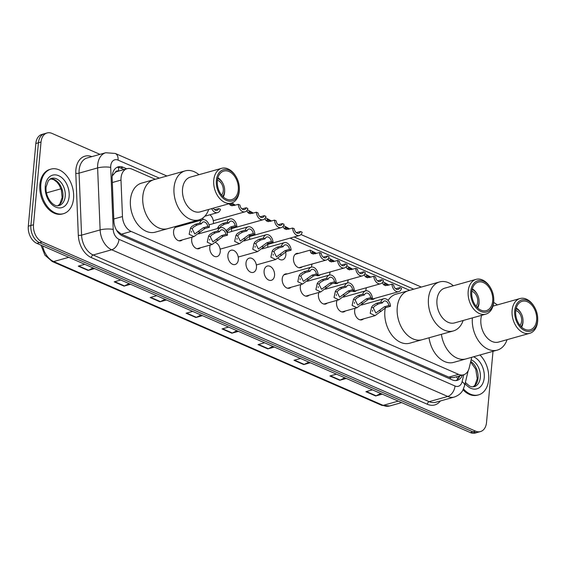 <?xml version="1.0" encoding="UTF-8"?>
<svg xmlns="http://www.w3.org/2000/svg" width="566" height="566" viewBox="0 0 566 566"><rect width="100%" height="100%" fill="white"/><g stroke="black" fill="none" stroke-linecap="round" stroke-linejoin="round"><path stroke-width="0.85" d="M363.443 318.906A7.408 5.059 -105.7 0 1 361.872 319.825A7.408 5.059 -105.7 0 1 354.641 310.416A7.408 5.059 -105.7 0 1 355.151 308.244M345.338 310.996A7.408 5.059 -105.7 0 1 343.767 311.923A7.408 5.059 -105.7 0 1 336.537 302.513A7.408 5.059 -105.7 0 1 337.046 300.334M327.233 303.093A7.408 5.059 -105.7 0 1 325.662 304.02A7.408 5.059 -105.7 0 1 318.425 294.603A7.408 5.059 -105.7 0 1 318.941 292.431M309.121 295.19A7.408 5.059 -105.7 0 1 307.55 296.11A7.408 5.059 -105.7 0 1 300.32 286.7A7.408 5.059 -105.7 0 1 300.829 284.528M291.016 287.287A7.408 5.059 -105.7 0 1 289.445 288.207A7.408 5.059 -105.7 0 1 282.215 278.797A7.408 5.059 -105.7 0 1 285.434 273.951A7.408 5.059 -105.7 0 1 287.259 273.923M274.56 275.458A7.408 5.059 -105.7 0 1 271.34 280.304A7.408 5.059 -105.7 0 1 264.103 270.895A7.408 5.059 -105.7 0 1 267.329 266.048A7.408 5.059 -105.7 0 1 274.56 275.458M256.455 267.555A7.408 5.059 -105.7 0 1 253.228 272.402A7.408 5.059 -105.7 0 1 245.998 262.992A7.408 5.059 -105.7 0 1 249.224 258.146A7.408 5.059 -105.7 0 1 256.455 267.555M238.35 259.653A7.408 5.059 -105.7 0 1 235.123 264.499A7.408 5.059 -105.7 0 1 227.886 255.089A7.408 5.059 -105.7 0 1 231.112 250.243A7.408 5.059 -105.7 0 1 238.35 259.653M215.71 242.602A7.408 5.059 -105.7 0 1 220.238 251.75A7.408 5.059 -105.7 0 1 217.011 256.596A7.408 5.059 -105.7 0 1 209.781 247.179A7.408 5.059 -105.7 0 1 210.29 245.007M200.477 247.767A7.408 5.059 -105.7 0 1 198.907 248.693A7.408 5.059 -105.7 0 1 191.676 239.276A7.408 5.059 -105.7 0 1 192.185 237.104M182.365 239.864A7.408 5.059 -105.7 0 1 180.802 240.783A7.408 5.059 -105.7 0 1 173.564 231.374A7.408 5.059 -105.7 0 1 176.79 226.527A7.408 5.059 -105.7 0 1 178.608 226.499M356.615 290.485A7.408 5.059 -105.7 0 1 355.045 291.412A7.408 5.059 -105.7 0 1 352.179 291.058M347.779 282.915A7.408 5.059 -105.7 0 1 347.814 281.995A7.408 5.059 -105.7 0 1 348.323 279.823M338.51 282.583A7.408 5.059 -105.7 0 1 336.94 283.509A7.408 5.059 -105.7 0 1 334.067 283.156M329.667 275.005A7.408 5.059 -105.7 0 1 329.709 274.093A7.408 5.059 -105.7 0 1 330.219 271.921M320.406 274.68A7.408 5.059 -105.7 0 1 318.835 275.6A7.408 5.059 -105.7 0 1 315.962 275.253M311.562 267.102A7.408 5.059 -105.7 0 1 311.597 266.19A7.408 5.059 -105.7 0 1 312.107 264.018M302.294 266.777A7.408 5.059 -105.7 0 1 300.723 267.697A7.408 5.059 -105.7 0 1 293.492 258.287A7.408 5.059 -105.7 0 1 296.718 253.441A7.408 5.059 -105.7 0 1 298.537 253.412M374.727 298.395A7.408 5.059 -105.7 0 1 373.157 299.315A7.408 5.059 -105.7 0 1 370.284 298.961M365.884 290.818A7.408 5.059 -105.7 0 1 365.919 289.905A7.408 5.059 -105.7 0 1 366.435 287.726M285.618 251.82A7.408 5.059 -105.7 0 1 285.844 254.948A7.408 5.059 -105.7 0 1 282.618 259.794A7.408 5.059 -105.7 0 1 278.231 258.358M267.513 243.918A7.408 5.059 -105.7 0 1 267.732 247.045A7.408 5.059 -105.7 0 1 267.704 247.335M249.401 236.015A7.408 5.059 -105.7 0 1 249.627 239.142A7.408 5.059 -105.7 0 1 249.599 239.425M231.296 228.112A7.408 5.059 -105.7 0 1 231.522 231.239A7.408 5.059 -105.7 0 1 231.487 231.522M209.887 214.79A7.408 5.059 -105.7 0 1 213.41 223.329A7.408 5.059 -105.7 0 1 213.382 223.62M202.918 219.679A7.408 5.059 -105.7 0 1 202.953 218.766A7.408 5.059 -105.7 0 1 203.102 217.776M118.471 171.116A4.627 3.163 74.3 0 0 115.252 172.446L112.195 175.976M115.252 172.446A13.888 9.488 -105.7 0 1 117.339 171.434L127.095 168.689A13.888 9.488 74.3 0 0 120.997 180.087L122.468 216.552A13.888 9.488 74.3 0 0 131.156 231.444L458.58 374.367A13.888 9.488 74.3 0 0 463.512 374.812A13.888 9.488 74.3 0 0 469.207 367.907L471.74 357.302M116.653 230.383L121.372 234.197L448.803 377.119L450.444 377.642L453.713 377.564L463.512 374.812M155.268 179.281L132.034 169.135A13.888 9.488 74.3 0 0 127.095 168.689M409.692 290.337L290.082 238.123M493 351.323L486.527 422.484A13.888 9.488 -105.7 0 1 480.477 431.568A13.888 9.488 -105.7 0 1 475.539 431.122L42.132 241.944A13.888 9.488 -105.7 0 1 33.507 224.744L41.028 142.052A13.888 9.488 -105.7 0 1 47.077 132.968A13.888 9.488 -105.7 0 1 52.015 133.413L99.991 154.355M47.077 132.968L41.877 134.432A13.888 9.488 -105.7 0 0 35.828 143.516L28.3 226.209A13.888 9.488 -105.7 0 0 36.931 243.408L470.339 432.587A13.888 9.488 -105.7 0 0 475.27 433.032L477.874 432.304A13.888 9.488 -105.7 0 1 472.943 431.858L39.535 242.68A13.888 9.488 -105.7 0 1 30.904 225.473L38.431 142.781A13.888 9.488 -105.7 0 1 44.473 133.696A13.888 9.488 -105.7 0 0 38.431 142.781L30.904 225.473A13.888 9.488 -105.7 0 0 39.535 242.68L472.943 431.858A13.888 9.488 -105.7 0 0 477.874 432.304L480.477 431.568M126.685 168.81L123.183 167.274A13.888 9.488 74.3 0 0 118.252 166.829A13.888 9.488 74.3 0 0 112.146 178.226L113.879 221.073A13.888 9.488 74.3 0 0 122.567 235.965L452.305 379.899A13.888 9.488 74.3 0 0 457.243 380.345A13.888 9.488 74.3 0 0 462.415 375.124M116.985 167.331A13.888 9.488 -105.7 0 1 120.579 168.01L124.088 169.538M459.811 375.852A13.888 9.488 -105.7 0 1 455.899 380.571M166.51 299.973L159.966 301.812L150.16 297.532L156.704 295.693M130.555 284.274L124.011 286.113L114.205 281.833L120.749 279.993M94.6 268.581L88.055 270.421L78.249 266.14L84.794 264.301M274.369 347.05L267.831 348.889L258.025 344.609L264.57 342.77M310.324 362.742L303.779 364.582L293.973 360.301L300.518 358.462M346.279 378.435L339.734 380.274L329.928 375.994L336.473 374.154M382.234 394.134L375.69 395.974L365.884 391.693L372.428 389.854M202.465 315.665L195.921 317.505L186.115 313.224L192.659 311.385M238.42 331.358L231.876 333.197L222.07 328.917L228.614 327.077M236.921 330.707L232.329 333.02A3.7 2.363 113.6 0 1 231.876 333.197M200.965 315.007L196.374 317.321A3.7 2.363 113.6 0 1 195.921 317.505M380.734 393.476L376.149 395.79A3.7 2.363 113.6 0 1 375.69 395.974M344.786 377.784L340.194 380.097A3.7 2.363 113.6 0 1 339.734 380.274M308.831 362.091L304.239 364.405A3.7 2.363 113.6 0 1 303.779 364.582M272.876 346.399L268.284 348.713A3.7 2.363 113.6 0 1 267.831 348.889M93.107 267.93L88.515 270.244A3.7 2.363 113.6 0 1 88.055 270.421M129.062 283.623L124.47 285.936A3.7 2.363 113.6 0 1 124.011 286.113M165.017 299.315L160.426 301.628A3.7 2.363 113.6 0 1 159.966 301.812M479.947 354.995A23.142 15.813 -105.7 0 1 488.649 379.722A23.142 15.813 -105.7 0 1 478.567 394.87A23.142 15.813 -105.7 0 1 463.483 388.934M478.567 394.87L477.591 395.139A23.142 15.813 -105.7 0 1 463.052 389.804M515.76 310.486A8.334 5.695 -105.7 0 1 521.64 321.056A8.334 5.695 -105.7 0 1 519.935 325.316M516.058 308.795A10.181 6.955 -105.7 0 1 521.053 313.267A10.181 6.955 -105.7 0 1 522.998 320.179A10.181 6.955 -105.7 0 1 522.949 321.622A10.181 6.955 -105.7 0 1 521.06 326.603M516.249 308.038A12.035 8.221 -105.7 0 1 520.713 312.687L521.053 313.267M522.998 320.179L523.012 320.851A12.035 8.221 -105.7 0 1 522.956 322.563A12.035 8.221 -105.7 0 1 521.619 327.141M507.072 339.678A25.456 17.39 -105.7 0 1 497.273 350.121L466.037 358.901A25.456 17.39 -105.7 0 1 441.395 334.308A25.456 17.39 74.3 0 0 456.995 358.087A25.456 17.39 74.3 0 0 466.037 358.901L453.677 362.382A25.456 17.39 -105.7 0 1 429.035 337.782M497.273 350.121A25.456 17.39 -105.7 0 1 488.225 349.307A25.456 17.39 -105.7 0 1 472.391 317.901M537.686 318.255A16.202 11.065 -105.7 0 1 524.795 330.636A16.202 11.065 -105.7 0 1 514.727 310.564A16.202 11.065 -105.7 0 1 527.54 300.482A16.202 11.065 -105.7 0 1 534.594 307.26A16.202 11.065 -105.7 0 1 537.686 318.255L537.7 318.927A18.048 12.332 -105.7 0 1 529.755 333.303L498.519 342.083A18.048 12.332 -105.7 0 1 492.109 341.503A18.048 12.332 -105.7 0 1 481.616 315.312M529.755 333.303A18.048 12.332 -105.7 0 1 523.338 332.723A18.048 12.332 -105.7 0 1 512.145 314.774A18.048 12.332 -105.7 0 1 519.984 298.551A18.048 12.332 -105.7 0 1 526.394 299.131A18.048 12.332 -105.7 0 1 534.254 306.673L534.594 307.26M527.42 301.777A14.808 10.117 -105.7 0 1 536.603 316.5A14.808 10.117 -105.7 0 1 530.179 329.815A14.808 10.117 -105.7 0 1 524.915 329.341A14.808 10.117 -105.7 0 1 515.732 314.618A14.808 10.117 -105.7 0 1 522.163 301.303A14.808 10.117 -105.7 0 1 527.42 301.777M493.672 302.47A25.456 17.39 -105.7 0 1 497.302 304.925M40.858 184.268A23.142 15.813 -105.7 0 1 50.94 169.121A23.142 15.813 -105.7 0 1 73.545 198.532A23.142 15.813 -105.7 0 1 63.463 213.679A23.142 15.813 -105.7 0 1 40.858 184.268M63.463 213.679L62.486 213.948A23.142 15.813 -105.7 0 1 39.882 184.537A23.142 15.813 -105.7 0 1 49.964 169.397L50.94 169.121M471.832 291.306A8.334 5.695 -105.7 0 1 477.711 301.876A8.334 5.695 -105.7 0 1 475.999 306.135M472.129 289.622A10.181 6.955 -105.7 0 1 477.124 294.094A10.181 6.955 -105.7 0 1 479.069 301.006A10.181 6.955 -105.7 0 1 479.02 302.449A10.181 6.955 -105.7 0 1 477.131 307.43M472.32 288.865A12.035 8.221 -105.7 0 1 476.784 293.506L477.124 294.094M479.069 301.006L479.084 301.678A12.035 8.221 -105.7 0 1 479.027 303.383A12.035 8.221 -105.7 0 1 477.69 307.968M397.247 307.373A25.456 17.39 -105.7 0 1 408.334 290.719A25.456 17.39 74.3 0 0 397.282 313.599A25.456 17.39 74.3 0 0 413.067 338.914A25.456 17.39 74.3 0 0 422.109 339.727A25.456 17.39 -105.7 0 1 397.247 307.373M463.144 320.505A25.456 17.39 -105.7 0 1 453.345 330.947L409.749 343.201A25.456 17.39 -105.7 0 1 384.88 310.847A25.456 17.39 -105.7 0 1 385.326 307.784M388.113 300.454A25.456 17.39 -105.7 0 1 395.974 294.193L439.563 281.939A25.456 17.39 -105.7 0 1 448.612 282.752A25.456 17.39 -105.7 0 1 453.373 285.745M453.345 330.947A25.456 17.39 -105.7 0 1 444.296 330.134A25.456 17.39 -105.7 0 1 428.512 304.819A25.456 17.39 -105.7 0 1 439.563 281.939M493.757 299.081L493.771 299.754A18.048 12.332 -105.7 0 1 485.826 314.13L454.59 322.903A18.048 12.332 -105.7 0 1 448.18 322.323A18.048 12.332 -105.7 0 1 436.987 304.381A18.048 12.332 -105.7 0 1 444.819 288.151L476.056 279.371A18.048 12.332 -105.7 0 1 482.465 279.951A18.048 12.332 -105.7 0 1 490.326 287.5L490.665 288.08A16.202 11.065 -105.7 0 1 493.757 299.081A16.202 11.065 -105.7 0 1 480.867 311.456A16.202 11.065 -105.7 0 1 470.799 291.391A16.202 11.065 -105.7 0 1 483.612 281.309A16.202 11.065 -105.7 0 1 490.665 288.08M485.826 314.13A18.048 12.332 -105.7 0 1 479.409 313.55A18.048 12.332 -105.7 0 1 468.216 295.601A18.048 12.332 -105.7 0 1 476.056 279.371M483.491 282.604A14.808 10.117 -105.7 0 1 492.675 297.327A14.808 10.117 -105.7 0 1 486.251 310.642A14.808 10.117 -105.7 0 1 480.987 310.168A14.808 10.117 -105.7 0 1 471.803 295.438A14.808 10.117 -105.7 0 1 478.235 282.123A14.808 10.117 -105.7 0 1 483.491 282.604M217.415 180.257A8.334 5.695 -105.7 0 1 223.287 190.827A8.334 5.695 -105.7 0 1 221.582 195.086M217.705 178.566A10.181 6.955 -105.7 0 1 222.7 183.037A10.181 6.955 -105.7 0 1 224.645 189.95A10.181 6.955 -105.7 0 1 224.596 191.393A10.181 6.955 -105.7 0 1 222.714 196.374M217.896 177.809A12.035 8.221 -105.7 0 1 222.367 182.457L222.7 183.037M224.645 189.95L224.66 190.622A12.035 8.221 -105.7 0 1 224.603 192.334A12.035 8.221 -105.7 0 1 223.266 196.911M142.823 196.324A25.456 17.39 -105.7 0 1 153.91 179.663A25.456 17.39 74.3 0 0 142.858 202.543A25.456 17.39 74.3 0 0 158.643 227.857A25.456 17.39 74.3 0 0 167.685 228.671A25.456 17.39 -105.7 0 1 142.823 196.324M208.72 209.448A25.456 17.39 -105.7 0 1 198.921 219.898L155.325 232.152A25.456 17.39 -105.7 0 1 130.456 199.798A25.456 17.39 -105.7 0 1 141.55 183.136L185.139 170.882A25.456 17.39 -105.7 0 1 194.188 171.703A25.456 17.39 -105.7 0 1 198.949 174.696M198.921 219.898A25.456 17.39 -105.7 0 1 189.872 219.077A25.456 17.39 -105.7 0 1 174.087 193.77A25.456 17.39 -105.7 0 1 185.139 170.882M239.333 188.025L239.347 188.697A18.048 12.332 -105.7 0 1 231.402 203.074L200.166 211.854A18.048 12.332 -105.7 0 1 193.756 211.274A18.048 12.332 -105.7 0 1 182.563 193.324A18.048 12.332 -105.7 0 1 190.402 177.101L221.631 168.321A18.048 12.332 -105.7 0 1 228.041 168.901A18.048 12.332 -105.7 0 1 235.902 176.443L236.241 177.031A16.202 11.065 -105.7 0 1 239.333 188.025A16.202 11.065 -105.7 0 1 226.442 200.406A16.202 11.065 -105.7 0 1 216.375 180.335A16.202 11.065 -105.7 0 1 229.188 170.253A16.202 11.065 -105.7 0 1 236.241 177.031M231.402 203.074A18.048 12.332 -105.7 0 1 224.985 202.494A18.048 12.332 -105.7 0 1 213.792 184.544A18.048 12.332 -105.7 0 1 221.631 168.321M229.074 171.548A14.808 10.117 -105.7 0 1 238.258 186.271A14.808 10.117 -105.7 0 1 231.827 199.586A14.808 10.117 -105.7 0 1 226.563 199.112A14.808 10.117 -105.7 0 1 217.379 184.389A14.808 10.117 -105.7 0 1 223.811 171.074A14.808 10.117 -105.7 0 1 229.074 171.548M388.156 285.214L384.625 283.587L384.767 284.91L385.694 285.752M391.934 284.153L393.618 284.889A4.627 3.163 74.3 0 0 398.103 289.417A4.627 3.163 74.3 0 0 399.851 287.613L401.542 288.349A6.941 4.74 74.3 0 1 398.733 291.646A6.941 4.74 74.3 0 1 391.934 284.153L387.469 285.413L384.059 285.038L382.276 282.689M384.455 285.236L384.059 285.038M382.941 281.726L388.941 284.995M399.851 287.613L395.676 288.787M370.044 277.312L366.52 275.684L366.662 277.007L367.589 277.849M373.822 276.25L375.513 276.986A4.627 3.163 74.3 0 0 379.998 281.514A4.627 3.163 74.3 0 0 381.746 279.71L383.43 280.446A6.941 4.74 74.3 0 1 380.621 283.743A6.941 4.74 74.3 0 1 373.822 276.25L369.365 277.503L365.954 277.135L364.164 274.786M366.351 277.333L365.954 277.135M364.829 273.824L370.829 277.092M381.746 279.71L377.564 280.885M351.939 269.409L348.415 267.782L348.557 269.105L349.477 269.947M355.717 268.348L357.401 269.083A4.627 3.163 74.3 0 0 361.893 273.611A4.627 3.163 74.3 0 0 363.641 271.807L365.325 272.543A6.941 4.74 74.3 0 1 362.516 275.833A6.941 4.74 74.3 0 1 355.717 268.348L351.253 269.6L347.842 269.232L346.059 266.883M348.239 269.43L347.842 269.232M346.725 265.921L352.724 269.19M363.641 271.807L359.46 272.982M333.834 261.506L330.303 259.879L330.445 261.195L331.372 262.037M337.612 260.445L339.296 261.181A4.627 3.163 74.3 0 0 343.781 265.702A4.627 3.163 74.3 0 0 345.529 263.905L347.213 264.64A6.941 4.74 74.3 0 1 344.411 267.93A6.941 4.74 74.3 0 1 337.612 260.445L333.148 261.697L329.737 261.329L327.947 258.98M330.134 261.527L329.737 261.329M328.62 258.018L334.619 261.287M345.529 263.905L341.355 265.079M315.722 253.603L312.199 251.976L312.34 253.292L313.267 254.134M319.5 252.542L321.184 253.278A4.627 3.163 74.3 0 0 325.676 257.799A4.627 3.163 74.3 0 0 327.424 255.995L329.108 256.731A6.941 4.74 74.3 0 1 326.299 260.027A6.941 4.74 74.3 0 1 319.5 252.542L315.036 253.794L311.633 253.419L310.656 252.563L310.154 250.144L316.507 253.384M312.029 253.625L311.633 253.419M327.424 255.995L323.243 257.169M288.794 229.089L285.271 227.461L285.413 228.777L286.339 229.619M292.572 228.027L294.256 228.763A4.627 3.163 74.3 0 0 298.749 233.284A4.627 3.163 74.3 0 0 300.496 231.48L302.18 232.216A6.941 4.74 74.3 0 1 299.372 235.513A6.941 4.74 74.3 0 1 292.572 228.027L288.115 229.28L284.705 228.905L282.915 226.563M285.101 229.11L284.705 228.905M283.58 225.601L289.58 228.862M300.496 231.48L296.315 232.654M270.69 221.186L267.159 219.551L267.308 220.874L268.227 221.716M274.468 220.117L276.151 220.853A4.627 3.163 74.3 0 0 280.637 225.381A4.627 3.163 74.3 0 0 282.392 223.577L284.075 224.313A6.941 4.74 74.3 0 1 281.267 227.61A6.941 4.74 74.3 0 1 274.468 220.117L270.003 221.377L266.593 221.002L264.81 218.653M266.989 221.207L266.593 221.002M265.475 217.691L271.475 220.959M282.392 223.577L278.21 224.752M252.585 213.276L249.054 211.649L249.196 212.972L250.122 213.814M256.356 212.215L258.046 212.95A4.627 3.163 74.3 0 0 262.532 217.478A4.627 3.163 74.3 0 0 264.28 215.674L265.963 216.41A6.941 4.74 74.3 0 1 263.162 219.707A6.941 4.74 74.3 0 1 256.356 212.215L251.898 213.474L248.488 213.099L246.698 210.75M248.884 213.297L248.488 213.099M247.363 209.788L253.37 213.057M264.28 215.674L260.098 216.849M234.473 205.373L230.949 203.746L231.091 205.069L232.018 205.911M238.251 204.312L239.934 205.048A4.627 3.163 74.3 0 0 244.427 209.576A4.627 3.163 74.3 0 0 246.175 207.772L247.858 208.507A6.941 4.74 74.3 0 1 245.05 211.804A6.941 4.74 74.3 0 1 238.251 204.312L233.786 205.564L230.383 205.196L229.018 203.746M230.779 205.394L230.383 205.196M231.926 202.904L235.258 205.154M246.175 207.772L241.993 208.946M211.719 208.606A6.941 4.74 74.3 0 0 217.655 212.604A6.941 4.74 74.3 0 0 220.464 209.314L218.773 208.571L214.599 209.753M213.297 208.161A4.627 3.163 74.3 0 0 217.026 210.375A4.627 3.163 74.3 0 0 218.773 208.571M382.574 302.817L378.109 304.076L374.416 306.263L373.263 307.883L375.852 313.012L384.349 306.793L388.807 305.541A4.627 3.163 74.3 0 0 384.321 301.013A4.627 3.163 74.3 0 0 382.574 302.817L380.89 302.081L376.425 303.334L372.782 305.548L371.586 307.147L370.214 313.316L375.06 315.637L360.054 319.854M380.89 302.081A6.941 4.74 74.3 0 1 383.691 298.791A6.941 4.74 74.3 0 1 390.498 306.277L386.033 307.529L375.06 315.637M390.498 306.277L388.807 305.541M372.591 311.286A4.627 3.163 74.3 0 0 372.562 310.281M364.462 294.914L360.004 296.167L356.304 298.36L355.158 299.98L357.747 305.109L366.237 298.89L370.702 297.638A4.627 3.163 74.3 0 0 366.216 293.11A4.627 3.163 74.3 0 0 364.462 294.914L362.778 294.179L358.313 295.431L354.67 297.645L353.474 299.244L352.109 305.414L356.948 307.734L341.949 311.951M362.778 294.179A6.941 4.74 74.3 0 1 365.586 290.882A6.941 4.74 74.3 0 1 372.386 298.374L367.921 299.626L356.948 307.734M372.386 298.374L370.702 297.638M354.479 303.376A4.627 3.163 74.3 0 0 354.457 302.378M346.357 287.012L341.892 288.264L338.199 290.457L337.053 292.077L339.635 297.207L348.132 290.988L352.59 289.735A4.627 3.163 74.3 0 0 348.104 285.207A4.627 3.163 74.3 0 0 346.357 287.012L344.673 286.276L340.208 287.528L336.565 289.742L335.369 291.341L334.004 297.511L338.843 299.831L323.837 304.048M344.673 286.276A6.941 4.74 74.3 0 1 347.482 282.979A6.941 4.74 74.3 0 1 354.281 290.471L349.816 291.723L338.843 299.831M354.281 290.471L352.59 289.735M336.374 295.473A4.627 3.163 74.3 0 0 336.346 294.476M328.252 279.109L323.787 280.361L320.094 282.554L318.941 284.174L321.53 289.297L330.02 283.085L334.485 281.826A4.627 3.163 74.3 0 0 329.999 277.305A4.627 3.163 74.3 0 0 328.252 279.109L326.561 278.373L322.104 279.625L318.46 281.84L317.264 283.439L315.892 289.608L320.738 291.929L305.732 296.145M326.561 278.373A6.941 4.74 74.3 0 1 329.37 275.076A6.941 4.74 74.3 0 1 336.169 282.561L331.711 283.821L320.738 291.929M336.169 282.561L334.485 281.826M318.269 287.57A4.627 3.163 74.3 0 0 318.241 286.573M310.14 271.206L305.682 272.458L301.982 274.644L300.836 276.265L303.418 281.394L311.916 275.182L316.38 273.923A4.627 3.163 74.3 0 0 311.887 269.402A4.627 3.163 74.3 0 0 310.14 271.206L308.456 270.47L303.992 271.722L300.348 273.937L299.152 275.536L297.787 281.705L302.626 284.026L287.627 288.243M308.456 270.47A6.941 4.74 74.3 0 1 311.265 267.173A6.941 4.74 74.3 0 1 318.064 274.659L313.599 275.918L302.626 284.026M318.064 274.659L316.38 273.923M300.157 279.668A4.627 3.163 74.3 0 0 300.129 278.67M283.212 246.684L278.755 247.943L275.055 250.13L273.909 251.75L276.491 256.879L284.988 250.66L289.452 249.408A4.627 3.163 74.3 0 0 284.96 244.887A4.627 3.163 74.3 0 0 283.212 246.684L281.528 245.948L277.064 247.208L273.42 249.415L272.225 251.021L270.859 257.183L275.699 259.504L256.334 264.952M281.528 245.948A6.941 4.74 74.3 0 1 284.337 242.658A6.941 4.74 74.3 0 1 291.136 250.144L286.672 251.396L275.699 259.504M291.136 250.144L289.452 249.408M273.229 255.153A4.627 3.163 74.3 0 0 273.201 254.155M265.107 238.781L260.643 240.041L256.95 242.227L255.804 243.847L258.386 248.976L266.883 242.757L271.34 241.505A4.627 3.163 74.3 0 0 266.855 236.984A4.627 3.163 74.3 0 0 265.107 238.781L263.423 238.045L258.959 239.305L255.316 241.512L254.12 243.111L252.747 249.281L257.594 251.601L238.229 257.049M263.423 238.045A6.941 4.74 74.3 0 1 266.232 234.756A6.941 4.74 74.3 0 1 273.031 242.241L268.567 243.493L257.594 251.601M273.031 242.241L271.34 241.505M255.125 247.25A4.627 3.163 74.3 0 0 255.096 246.245M247.002 230.878L242.538 232.131L238.845 234.324L237.692 235.944L240.281 241.074L248.771 234.855L253.235 233.602A4.627 3.163 74.3 0 0 248.75 229.074A4.627 3.163 74.3 0 0 247.002 230.878L245.311 230.143L240.854 231.395L237.211 233.609L236.015 235.208L234.642 241.378L239.489 243.698L220.117 249.146M245.311 230.143A6.941 4.74 74.3 0 1 248.12 226.846A6.941 4.74 74.3 0 1 254.919 234.338L250.462 235.59L239.489 243.698M254.919 234.338L253.235 233.602M237.013 239.34A4.627 3.163 74.3 0 0 236.991 238.343M225.848 230.772L230.666 226.952L235.131 225.7A4.627 3.163 74.3 0 0 230.638 221.172A4.627 3.163 74.3 0 0 228.89 222.976L227.207 222.24L222.742 223.492L219.099 225.707L217.266 228.629M228.89 222.976L224.426 224.228L220.733 226.421L219.587 228.041M227.207 222.24A6.941 4.74 74.3 0 1 230.015 218.943A6.941 4.74 74.3 0 1 236.814 226.435L232.35 227.688L228.905 229.987L226.895 232.209M236.814 226.435L235.131 225.7M219.601 231.685L215.144 232.937L211.443 235.131L210.297 236.751L212.88 241.88L221.377 235.661L225.841 234.409A4.627 3.163 74.3 0 0 221.348 229.881A4.627 3.163 74.3 0 0 219.601 231.685L217.917 230.949L213.453 232.202L209.809 234.416L208.613 236.015L207.248 242.184L212.087 244.505L197.088 248.722M217.917 230.949A6.941 4.74 74.3 0 1 220.726 227.652A6.941 4.74 74.3 0 1 227.525 235.145L223.061 236.397L212.087 244.505M227.525 235.145L225.841 234.409M209.618 240.147A4.627 3.163 74.3 0 0 209.59 239.149M201.496 223.782L197.032 225.035L193.339 227.221L192.185 228.841L194.775 233.97L203.272 227.758L207.729 226.499A4.627 3.163 74.3 0 0 203.244 221.978A4.627 3.163 74.3 0 0 201.496 223.782L199.812 223.046L195.348 224.299L191.704 226.513L190.509 228.112L189.136 234.282L193.982 236.602L178.976 240.819M199.812 223.046A6.941 4.74 74.3 0 1 202.621 219.75A6.941 4.74 74.3 0 1 209.42 227.235L204.956 228.494L193.982 236.602M209.42 227.235L207.729 226.499M191.513 232.244A4.627 3.163 74.3 0 0 191.485 231.246M112.415 174.413A13.888 3.332 -2.3 0 1 113.179 174.505M450.218 378.987A13.888 8.851 -66.4 0 0 450.444 377.642M456.401 376.815A13.888 6.41 13.4 0 1 457.767 379.163M119.667 234.076A13.888 8.851 -66.4 0 0 119.78 233.312M118.506 171.109A13.888 8.851 -66.4 0 0 118.407 167.387M448.803 377.119L458.58 374.367M121.372 234.197L131.156 231.444M113.794 218.992L122.468 216.552M112.323 182.528L120.997 180.087M159.343 178.134L118.053 160.114A9.254 6.325 74.3 0 0 110.738 165.873A9.254 6.325 74.3 0 0 110.695 167.416L113.207 229.407A9.254 6.325 74.3 0 0 118.994 239.333L455.014 386.005A9.254 6.325 74.3 0 0 462.097 381.696L463.759 374.734M455.014 386.005A9.254 5.901 113.6 0 1 447.727 396.448L111.707 249.776A18.515 12.65 -105.7 0 1 100.125 229.923L97.621 167.925A18.515 12.65 -105.7 0 1 97.692 164.847A18.515 12.65 -105.7 0 1 105.757 152.735L87.214 157.942A18.515 12.65 74.3 0 0 79.148 170.062A18.515 12.65 74.3 0 0 79.077 173.139L81.582 235.138A18.515 12.65 74.3 0 0 93.164 254.99L429.177 401.662A18.515 12.65 74.3 0 0 435.756 402.256L454.3 397.042A18.515 12.65 -105.7 0 1 447.727 396.448L429.177 401.662A2.314 1.472 -66.4 0 0 427.358 404.273L91.338 257.601A20.829 14.228 -105.7 0 1 78.313 235.265L75.802 173.267A20.829 14.228 -105.7 0 1 91.862 156.641M75.802 173.267A2.314 0.559 177.7 0 0 79.077 173.139L97.621 167.925A9.254 2.222 -2.3 0 1 110.695 167.416M440.405 400.947A20.829 14.228 -105.7 0 1 427.358 404.273M475.539 431.122L470.339 432.587M41.028 142.052L35.828 143.516M33.507 224.744L28.3 226.209M42.132 241.944L36.931 243.408M113.207 229.407A9.254 2.222 -2.3 0 0 100.125 229.923L81.582 235.138A2.314 0.559 177.7 0 1 78.313 235.265M118.994 239.333A9.254 5.901 113.6 0 1 111.707 249.776L93.164 254.99A2.314 1.472 -66.4 0 0 91.338 257.601M413.767 289.191L294.157 236.977M462.097 381.696A9.254 4.273 13.4 0 1 464.594 385.679L468.16 370.765M166.913 176.005L115.252 153.457A9.254 5.901 113.6 0 1 118.053 160.114M120.579 168.01L123.183 167.274M398.252 401.124L383.147 405.369A4.627 2.95 113.6 0 1 381.689 405.306L52.221 261.492A4.627 2.95 -66.4 0 0 53.678 261.556L383.147 405.369A18.515 12.65 74.3 0 0 389.726 405.963L381.689 405.306M42.62 245.892A18.515 12.65 74.3 0 0 53.678 261.556L68.783 257.311M46.469 192.893L60.958 188.818M222.594 328.768L232.329 333.02M258.549 344.461L268.284 348.713M294.504 360.153L304.239 364.405M330.459 375.852L340.194 380.097M366.414 391.545L376.149 395.79M186.646 313.076L196.374 317.321M150.69 297.383L160.426 301.628M114.735 281.684L124.47 285.936M78.78 265.992L88.515 270.244M471.131 359.842A14.108 9.636 -105.7 0 1 480.315 377.487A14.108 9.636 -105.7 0 1 474.174 386.72L471.711 386.819L469.568 386.083L465.365 382.46M473.537 356.792A16.881 11.539 -105.7 0 1 484.227 377.791A16.881 11.539 -105.7 0 1 477.025 388.8A16.881 11.539 -105.7 0 1 465.096 383.585M470.749 361.448A14.108 9.636 -105.7 0 1 478.037 378.123A14.108 9.636 -105.7 0 1 473.07 386.903M51.435 178.368A14.108 9.636 -105.7 0 1 65.21 196.296A14.108 9.636 -105.7 0 1 59.069 205.529C53.402 207.821 44.983 196.989 46.094 186.992L48.428 180.455L51.435 178.368M45.28 186.193A16.881 11.539 -105.7 0 1 58.631 175.686A16.881 11.539 -105.7 0 1 69.123 196.6A16.881 11.539 -105.7 0 1 55.772 207.114A16.881 11.539 -105.7 0 1 45.28 186.193M50.395 178.785A14.108 9.636 -105.7 0 1 62.932 196.94A14.108 9.636 -105.7 0 1 57.965 205.713M383.09 284.174L384.767 284.91M364.978 276.272L366.662 277.007M346.873 268.369L348.557 269.105M328.768 260.466L330.445 261.195M310.656 252.563L312.34 253.292M283.729 228.048L285.413 228.777M265.624 220.139L267.308 220.874M247.519 212.236L249.196 212.972M229.407 204.333L231.091 205.069M381.208 311.35L379.531 310.614M373.263 307.883L371.586 307.147M378.109 304.076L376.425 303.334M386.033 307.529L384.349 306.793M363.103 303.447L361.419 302.711M355.158 299.98L353.474 299.244M360.004 296.167L358.313 295.431M367.921 299.626L366.237 298.89M344.998 295.544L343.314 294.808M337.053 292.077L335.369 291.341M341.892 288.264L340.208 287.528M349.816 291.723L348.132 290.988M326.886 287.641L325.209 286.905M318.941 284.174L317.264 283.439M323.787 280.361L322.104 279.625M331.711 283.821L330.02 283.085M308.781 279.738L307.097 279.003M300.836 276.265L299.152 275.536M305.682 272.458L303.992 271.722M313.599 275.918L311.916 275.182M281.854 255.216L280.17 254.488M273.909 251.75L272.225 251.021M278.755 247.943L277.064 247.208M286.672 251.396L284.988 250.66M263.749 247.314L262.065 246.585M255.804 243.847L254.12 243.111M260.643 240.041L258.959 239.305M268.567 243.493L266.883 242.757M245.637 239.411L243.96 238.675M237.692 235.944L236.015 235.208M242.538 232.131L240.854 231.395M250.462 235.59L248.771 234.855M227.532 231.508L226.329 230.985M219.495 227.999L217.903 227.306M224.426 224.228L222.742 223.492M232.35 227.688L230.666 226.952M218.243 240.217L216.559 239.482M210.297 236.751L208.613 236.015M215.144 232.937L213.453 232.202M223.061 236.397L221.377 235.661M200.131 232.315L198.454 231.579M192.185 228.841L190.509 228.112M197.032 225.035L195.348 224.299M204.956 228.494L203.272 227.758M458.354 378.484L458.92 376.107M454.3 397.042C460.795 394.728 462.606 390.597 462.882 390.115L464.594 385.679M115.252 153.457L105.757 152.735M421.337 287.061L300.971 234.522M296.549 232.591L295.954 232.329M278.437 224.688L277.842 224.426M260.332 216.785L259.737 216.523M242.227 208.882L241.625 208.621M52.221 261.492L44.891 255.139L41.021 245.191M50.063 178.976L50.643 178.814M389.726 405.963L401.655 402.61M472.992 386.903L474.888 385.276L477.237 378.732L475.758 369.209L470.629 361.971M492.958 306.142L519.984 298.551M57.888 205.713L59.784 204.085L62.133 197.541L61.369 190.084L59.331 185.294L57.06 182.21L53.798 179.663L50.332 178.821M398.733 291.646L371.338 299.343M380.621 283.743L353.226 291.44M362.516 275.833L335.122 283.538M344.411 267.93L317.01 275.635M326.299 260.027L298.905 267.732M310.154 250.144L295.148 254.36M299.372 235.513L267.619 244.441M281.267 227.61L249.507 236.538M263.162 219.707L231.402 228.629M245.05 211.804L213.29 220.726M217.655 212.604L204.814 216.212M383.691 298.791L361.575 305.003M365.586 290.882L343.463 297.1M347.482 282.979L325.358 289.198M329.37 275.076L307.253 281.295M311.265 267.173L283.87 274.871M284.337 242.658L262.214 248.877M266.232 234.756L244.109 240.967M248.12 226.846L227.086 232.76M230.015 218.943L208.974 224.858M220.726 227.652L198.602 233.871M202.621 219.75L175.219 227.447"/></g></svg>
